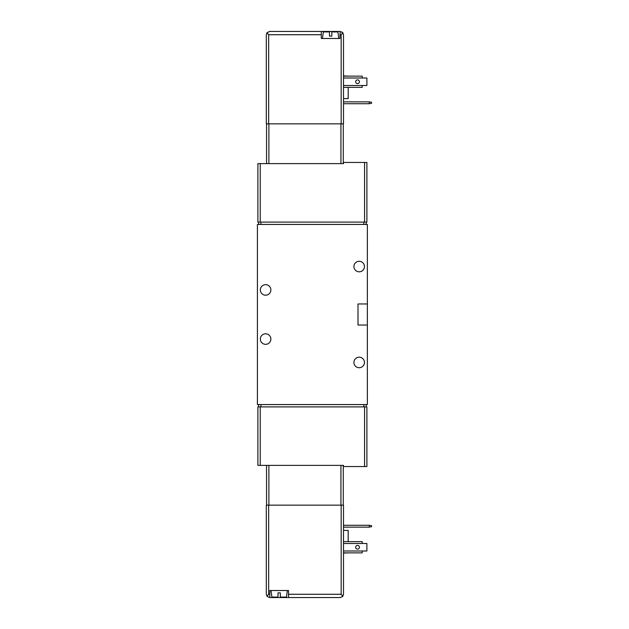 <?xml version="1.0" encoding="UTF-8"?>
<svg xmlns="http://www.w3.org/2000/svg" width="629" height="629" viewBox="0 0 629 629"><rect width="100%" height="100%" fill="white"/><g stroke="black" fill="none" stroke-linecap="round" stroke-linejoin="round"><path stroke-width="0.94" d="M364.561 162.447L364.561 222.1L366.896 222.1L366.896 162.447L343.505 162.447L343.505 163.619L260.233 163.619L260.233 222.1L257.89 222.1L257.89 163.619L260.233 163.619M364.561 222.1L260.233 222.1M366.896 466.553L343.505 466.553L343.505 465.381L257.89 465.381L257.89 406.9L366.896 406.9L366.896 466.553M364.443 266.547A5.26 5.26 0 0 1 356.549 271.107A5.26 5.26 0 0 1 356.549 261.986A5.26 5.26 0 0 1 364.443 266.547M364.443 362.453A5.26 5.26 0 0 1 356.549 367.014A5.26 5.26 0 0 1 356.549 357.893A5.26 5.26 0 0 1 364.443 362.453M270.871 289.938A5.26 5.26 0 0 1 262.977 294.498A5.26 5.26 0 0 1 262.977 285.377A5.26 5.26 0 0 1 270.871 289.938M270.871 339.062A5.26 5.26 0 0 1 262.977 343.623A5.26 5.26 0 0 1 262.977 334.502A5.26 5.26 0 0 1 270.871 339.062M367.367 303.972L367.367 224.435L257.418 224.435L257.418 404.565L367.367 404.565L367.367 303.972L358.011 303.972L358.011 325.028L367.367 325.028M258.59 406.9L258.59 404.565M366.196 406.9L366.196 404.565M258.59 222.1L258.59 224.435M366.196 222.1L366.196 224.435M269.589 597.55L266.995 596.276L266.311 594.271L266.311 505.15L343.505 505.15L343.505 594.271L342.255 596.85M369.239 525.27L369.239 527.141L371.582 526.685L371.582 525.718L369.239 525.27L343.505 525.27M369.239 527.141L343.505 527.141M280.345 597.078L280.345 592.872L280.345 597.078L286.447 597.078L287.367 590.529M288.538 597.55L340.234 597.55L269.817 597.55L269.817 590.529L288.538 590.529L288.538 597.55M268.654 505.15L268.654 594.271L266.995 596.276L266.311 594.271M340.234 597.55L342.821 596.276L343.505 594.271M342.821 596.276L341.17 594.271L341.17 505.15M270.989 590.529L271.909 597.078L278.01 597.078L278.01 592.872L278.01 597.078M280.345 592.872L278.01 592.872M343.505 553.103L348.183 552.867M343.505 530.412L348.183 530.412L348.183 541.64M343.505 552.867L362.218 552.867L362.218 550.996L343.505 550.996M355.668 547.254A1.871 1.871 0 0 0 358.475 548.873A1.871 1.871 0 0 0 358.475 545.634A1.871 1.871 0 0 0 355.668 547.254M343.505 543.511L366.896 543.511L366.896 550.996L362.218 550.996M362.218 543.511L362.218 541.64L343.505 541.64M266.547 505.15L266.547 465.381M343.277 505.15L343.277 465.381M269.589 31.45L266.995 32.724L266.311 34.729L266.311 123.85L343.505 123.85L343.505 34.729L342.821 32.724L340.234 31.45L269.589 31.45L321.285 31.45L321.285 38.471L339.998 38.471L339.998 34.729L341.17 34.729L341.17 123.85M371.582 103.282L369.239 103.73L369.239 101.859L371.582 102.315L371.582 103.282M343.505 101.859L369.239 101.859M343.505 103.73L369.239 103.73M338.827 38.471L337.907 31.922L331.813 31.922L331.813 36.128L331.813 31.922M339.998 34.729L340.234 31.45M268.654 123.85L268.654 34.729L266.995 32.724L266.311 34.729M342.255 32.15L343.505 34.729M342.821 32.724L341.17 34.729L342.821 32.724M329.47 31.922L329.47 36.128L329.47 31.922L323.377 31.922L322.457 38.471M329.47 36.128L331.813 36.128M343.505 75.897L348.183 76.133M343.505 98.588L348.183 98.588L348.183 87.36M343.505 87.36L362.218 87.36L362.218 85.489L343.505 85.489M355.668 81.746A1.871 1.871 0 0 1 357.539 79.875A1.871 1.871 0 0 1 359.411 81.746A1.871 1.871 0 0 1 357.539 83.618A1.871 1.871 0 0 1 355.668 81.746M343.505 78.004L366.896 78.004L366.896 85.489L362.218 85.489M362.218 78.004L362.218 76.133L343.505 76.133M343.277 123.85L343.277 163.619M266.547 123.85L266.547 163.619M260.233 465.381L260.233 406.9M364.561 466.553L364.561 406.9M260.933 406.9L260.933 404.565M363.861 406.9L363.861 404.565M260.933 222.1L260.933 224.435M363.861 222.1L363.861 224.435M288.538 594.271L341.17 594.271M268.654 594.271L269.817 594.271M268.882 505.15L268.882 465.381M340.934 505.15L340.934 465.381M268.654 34.729L321.285 34.729M340.934 123.85L340.934 163.619M268.882 123.85L268.882 163.619"/></g></svg>
